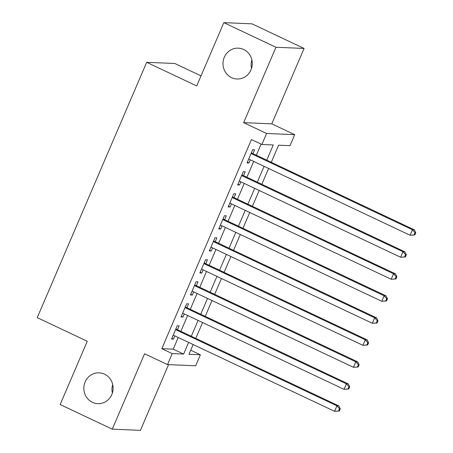 <?xml version="1.0" encoding="UTF-8"?>
<svg xmlns="http://www.w3.org/2000/svg" width="453" height="453" viewBox="0 0 453 453"><rect width="100%" height="100%" fill="white"/><g stroke="black" fill="none" stroke-linecap="round" stroke-linejoin="round"><path stroke-width="0.68" d="M104.518 374.155A15.436 14.643 92.4 0 1 112.723 391.766A15.436 14.643 92.4 0 1 97.831 403.663A15.436 14.643 92.4 0 1 92.44 402.332A15.436 14.643 92.4 0 1 84.235 384.722A15.436 14.643 92.4 0 1 99.128 372.825A15.436 14.643 92.4 0 1 104.518 374.155M243.674 49.485A15.436 14.643 92.4 0 1 251.879 67.089A15.436 14.643 92.4 0 1 236.981 78.992A15.436 14.643 92.4 0 1 231.596 77.656A15.436 14.643 92.4 0 1 223.391 60.045A15.436 14.643 92.4 0 1 238.284 48.148A15.436 14.643 92.4 0 1 243.674 49.485M112.372 393.068A15.436 14.643 92.4 0 1 112.729 384.603M251.523 68.397A15.436 14.643 92.4 0 1 251.879 59.932M190.719 350.22L200.379 354.784L195.662 365.786L167.519 364.597L172.236 353.595L183.646 354.076L188.641 342.423M201.024 75.872L174.818 63.499L146.676 62.31L37.242 317.644L87.276 341.268L60.153 404.552L112.276 429.161L140.413 430.35L168.578 364.642M146.676 62.31L196.715 85.934L223.839 22.65L251.976 23.839L304.099 48.448L275.962 47.259L243.646 122.65L266.579 133.476L294.722 134.666L290.005 145.668L278.595 145.186L271.273 162.276M243.646 122.65L271.783 123.839L304.099 48.448M271.783 123.839L294.722 134.666M223.839 22.65L275.962 47.259M177.485 329.727L179.133 325.871L177.236 325.792L171.574 338.997L173.476 339.082L174.835 335.905M186.919 307.712L188.567 303.861L186.67 303.782L181.007 316.987L182.91 317.066L184.269 313.895M196.353 285.701L198.006 281.851L196.104 281.772L190.441 294.977L192.344 295.056L193.703 291.885M205.787 263.691L207.44 259.835L205.537 259.756L199.875 272.966L201.778 273.046L203.137 269.875M215.22 241.676L216.874 237.825L214.971 237.746L209.309 250.951L211.211 251.036L212.57 247.859M224.654 219.665L226.307 215.815L224.405 215.736L218.742 228.941L220.645 229.02L222.004 225.849M234.088 197.655L235.741 193.805L233.839 193.72L228.176 206.93L230.079 207.01L231.438 203.839M243.521 175.645L245.175 171.789L243.272 171.71L237.615 184.92L239.512 185L240.871 181.823M266.76 160.147L273.272 144.966L261.862 144.484L251.438 139.558L161.812 348.674L173.222 349.155L178.216 337.502M180.866 331.319L187.65 315.492M190.3 309.308L197.083 293.482M199.733 287.298L206.517 271.466M209.167 265.288L215.951 249.456M218.601 243.272L225.384 227.446M228.035 221.262L234.818 205.436M237.468 199.252L244.252 183.42M246.902 177.236L253.691 161.41M256.341 155.226L261.098 144.122M252.955 153.629L254.609 149.779L252.706 149.7L247.049 162.904L248.946 162.984L250.311 159.813M167.519 364.597L144.586 353.77L112.276 429.161M161.812 348.674L172.236 353.595M261.862 144.484L266.579 133.476M193.148 344.552L188.969 354.303L200.379 354.784M268.623 168.459L261.834 184.286M259.184 190.47L252.4 206.302M249.75 212.485L242.967 228.312M240.316 234.495L233.533 250.322M230.883 256.506L224.099 272.338M221.449 278.516L214.665 294.348M212.015 300.532L205.232 316.358M202.582 322.542L195.798 338.368M191.291 336.245L198.074 320.413M200.724 314.229L207.508 298.402M210.158 292.219L216.942 276.392M219.592 270.209L226.375 254.376M229.025 248.193L235.809 232.366M238.459 226.183L245.243 210.356M247.893 204.173L254.677 188.346M257.327 182.163L264.116 166.33M173.222 349.155L183.646 354.076M247.338 162.225L248.946 162.984M237.904 184.235L239.512 185M228.471 206.251L230.079 207.01M219.037 228.261L220.645 229.02M209.603 250.271L211.211 251.036M200.169 272.287L201.778 273.046M190.736 294.297L192.344 295.056M181.296 316.307L182.91 317.066M171.863 338.317L173.476 339.082M414.818 234.926L415.758 232.723L414.999 232.695L414.053 234.892L414.818 234.926L410.067 235.243L248.697 159.054M414.053 234.892L410.067 235.243L412.428 229.739L414.325 229.818L251.347 152.871M251.058 153.55L412.428 229.739L414.999 232.695M415.758 232.723L414.325 229.818M405.384 256.936L406.324 254.739L405.565 254.705L404.62 256.908L405.384 256.936L400.633 257.253L239.263 181.064M404.62 256.908L400.633 257.253L402.994 251.749L404.891 251.828L241.913 174.881M241.625 175.56L402.994 251.749L405.565 254.705M406.324 254.739L404.891 251.828M395.95 278.952L396.89 276.749L396.132 276.715L395.186 278.918L395.95 278.952L391.199 279.263L229.83 203.08M395.186 278.918L391.199 279.263L393.555 273.765L395.458 273.844L232.48 196.896M232.191 197.576L393.555 273.765L396.132 276.715M396.89 276.749L395.458 273.844M386.517 300.962L387.457 298.759L386.698 298.731L385.752 300.928L386.517 300.962L381.766 301.279L220.396 225.09M385.752 300.928L381.766 301.279L384.121 295.775L386.024 295.854L223.046 218.907M222.751 219.586L384.121 295.775L386.698 298.731M387.457 298.759L386.024 295.854M377.077 322.972L378.023 320.775L377.264 320.741L376.318 322.944L377.077 322.972L372.332 323.289L210.962 247.1M376.318 322.944L372.332 323.289L374.688 317.785L376.59 317.864L213.612 240.917M213.318 241.596L374.688 317.785L377.264 320.741M378.023 320.775L376.59 317.864M367.643 344.988L368.589 342.785L367.83 342.751L366.885 344.954L367.643 344.988L362.898 345.299L201.528 269.11M366.885 344.954L362.898 345.299L365.254 339.795L367.156 339.88L204.178 262.927M203.884 263.612L365.254 339.795L367.83 342.751M368.589 342.785L367.156 339.88M358.21 366.998L359.155 364.795L358.397 364.761L357.451 366.964L358.21 366.998L353.465 367.309L192.095 291.126M357.451 366.964L353.465 367.309L355.82 361.811L357.723 361.89L194.745 284.943M194.45 285.622L355.82 361.811L358.397 364.761M359.155 364.795L357.723 361.89M348.776 389.008L349.722 386.805L348.957 386.777L348.017 388.974L348.776 389.008L344.031 389.325L182.661 313.136M348.017 388.974L344.031 389.325L346.386 383.821L348.289 383.901L185.311 306.953M185.017 307.632L346.386 383.821L348.957 386.777M349.722 386.805L348.289 383.901M339.342 411.018L340.288 408.821L339.524 408.787L338.584 410.99L339.342 411.018L334.591 411.335L173.222 335.146M338.584 410.99L334.591 411.335L336.953 405.831L338.855 405.911L175.872 328.963M175.583 329.642L336.953 405.831L339.524 408.787M340.288 408.821L338.855 405.911"/></g></svg>
